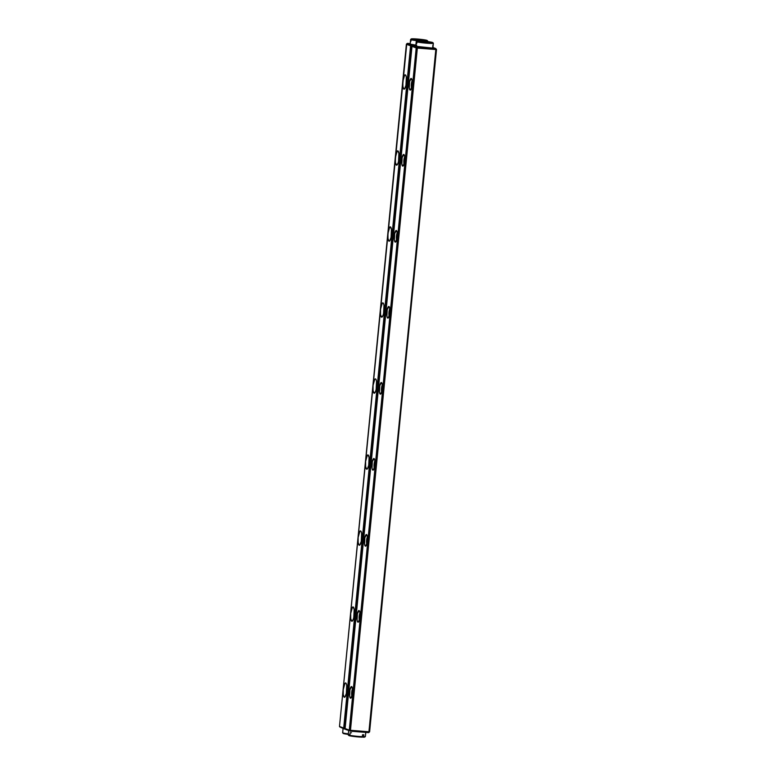 <?xml version="1.0" encoding="UTF-8"?>
<svg xmlns="http://www.w3.org/2000/svg" width="776" height="776" viewBox="0 0 776 776"><rect width="100%" height="100%" fill="white"/><g stroke="black" fill="none" stroke-linecap="round" stroke-linejoin="round"><path stroke-width="1.16" d="M411.261 38.936L410.64 39.45A8.614 0.592 5.6 0 0 410.62 39.518L410.436 41.419A8.614 0.592 -174.4 0 0 410.727 41.574L410.911 39.683A8.614 0.592 5.6 0 0 418.894 40.895A8.614 0.592 -174.4 0 1 410.911 39.683L411.542 39.159A8.041 0.553 -174.4 0 0 420.476 40.43A8.041 0.553 -174.4 0 0 427.236 40.517L427.751 41.138A8.614 0.592 -174.4 0 1 427.76 41.167A8.614 0.592 -174.4 0 1 425.364 41.341A8.614 0.592 5.6 0 0 427.751 41.138L427.236 40.517L411.542 39.159L420.476 40.43L427.236 40.517L411.542 39.159L410.727 41.574A8.614 0.592 -174.4 0 1 410.436 41.419L411.241 38.994L426.945 40.362L418.002 39.081L411.241 38.994A8.041 0.553 -174.4 0 1 411.261 38.936A8.041 0.553 -174.4 0 1 418.448 39.12A8.041 0.553 -174.4 0 1 426.945 40.362L427.45 40.973L426.945 40.362L411.241 38.994L410.62 39.518A8.614 0.592 -174.4 0 1 410.611 39.489L410.165 44.048A8.614 0.592 5.6 0 0 410.271 44.154L410.407 43.931M416.722 45.27L410.271 44.154A8.614 0.592 5.6 0 0 415.868 45.173M432.833 42.593A8.041 0.553 -174.4 0 0 432.775 42.554L417.381 41.322L426.81 42.583L432.775 42.554L417.381 41.322L416.576 43.747A8.614 0.592 -174.4 0 1 416.111 43.572L416.906 41.147L432.31 42.379L422.881 41.118L416.906 41.147A8.041 0.553 -174.4 0 1 416.867 41.031A8.041 0.553 -174.4 0 1 423.686 41.186A8.041 0.553 -174.4 0 1 432.31 42.379L432.814 43L432.31 42.379L416.906 41.147L416.295 41.671A8.614 0.592 -174.4 0 1 416.217 41.584A8.614 0.592 5.6 0 0 416.295 41.671L416.111 43.572A8.614 0.592 -174.4 0 0 416.576 43.747L416.76 41.846A8.614 0.592 5.6 0 0 426.587 43.184A8.614 0.592 5.6 0 0 433.347 43.223L432.833 42.593A8.041 0.553 -174.4 0 1 426.548 42.564A8.041 0.553 -174.4 0 1 417.381 41.322L416.76 41.846A8.614 0.592 -174.4 0 0 426.296 43.155A8.614 0.592 -174.4 0 0 433.357 43.262L432.911 47.821A8.614 0.592 5.6 0 1 425.374 47.675A8.614 0.592 5.6 0 1 416.033 46.317L415.858 46.065M432.649 47.646L432.911 45.056L432.824 47.899L431.708 48.005L416.033 46.317A8.614 0.592 5.6 0 1 415.771 46.143L416.217 41.584L416.867 41.031M343.089 728.169L342.643 732.738A8.614 0.592 5.6 0 0 348.337 733.863A8.614 0.592 -174.4 0 1 342.652 732.777L343.167 733.398A8.041 0.553 5.6 0 0 348.288 734.387L343.215 733.301M342.652 732.777A8.614 0.592 -174.4 0 1 342.711 732.67L342.895 730.769M348.686 730.264L348.24 734.833A8.614 0.592 5.6 0 0 353.177 735.861A8.614 0.592 5.6 0 0 362.344 736.667L361.878 737.171L362.344 736.667A8.614 0.592 -174.4 0 1 353.449 735.89A8.614 0.592 -174.4 0 1 348.259 734.872L348.773 735.493A8.041 0.553 5.6 0 0 353.594 736.443A8.041 0.553 5.6 0 0 361.878 737.171L349.064 735.338M351.47 732.777A8.614 0.592 5.6 0 0 350.16 732.738L349.976 734.639A8.614 0.592 -174.4 0 0 348.259 734.872M365.835 731.952L365.389 736.511A8.614 0.592 5.6 0 1 363.653 736.696L363.847 734.794A8.614 0.592 5.6 0 1 362.537 734.765L362.344 736.667L362.537 734.765A8.614 0.592 5.6 0 0 363.847 734.794L363.653 736.696L362.023 737.006L363.187 737.2A8.041 0.553 5.6 0 0 364.739 737.064L365.36 736.55A8.614 0.592 -174.4 0 1 363.653 736.696L363.187 737.2L364.73 736.967M349.83 730.691L345.931 729.585L345.097 728.557L349.83 730.691L349.297 730.129L416.198 47.908L416.819 47.511L417.352 48.073L350.461 730.294L349.83 730.691L350.461 730.294L417.352 48.073L435.821 49.548L436.209 49.063L369.618 731.758L368.93 731.768L435.821 49.548L417.352 48.073L416.819 47.511L417.207 47.035L435.675 48.51L432.95 47.482L436.209 49.063L369.221 732.234L436.51 49.528L435.675 48.51L417.207 47.035L416.198 47.908L411.988 46.337L345.097 728.557L345.931 729.585L349.83 730.691M368.6 732.631L350.131 731.157L368.6 732.631M367.397 540.882A5.839 1.465 94.6 0 1 365.903 546.003A5.839 1.465 94.6 0 1 364.507 540.232A5.839 1.465 94.6 0 1 366.796 534.761A5.839 1.465 94.6 0 1 367.397 540.882L365.991 545.906L365.399 546.149L364.565 544.073L364.875 537.642L366.544 534.557L367.378 536.623L367.397 540.882M366.844 544.015A4.113 1.038 94.6 0 1 366.602 540.397A4.113 1.038 94.6 0 1 367.407 536.876A4.113 1.038 94.6 0 0 366.602 540.397A4.113 1.038 94.6 0 0 366.844 544.015M412.386 45.852L411.988 46.337L413.007 45.464L417.207 47.035L413.007 45.464L412.386 45.852M404.112 163.94A4.113 1.038 94.6 0 1 403.869 160.331A4.113 1.038 94.6 0 1 404.674 156.8A4.113 1.038 94.6 0 0 403.869 160.331A4.113 1.038 94.6 0 0 404.112 163.94M415.82 45.687L413.007 45.464L415.82 45.687M359.385 620.024A4.113 1.038 94.6 0 1 359.152 616.416A4.113 1.038 94.6 0 1 359.957 612.885A4.113 1.038 94.6 0 0 359.152 616.416A4.113 1.038 94.6 0 0 359.385 620.024M404.665 160.816A5.839 1.465 94.6 0 1 403.171 165.928A5.839 1.465 94.6 0 1 401.774 160.166A5.839 1.465 94.6 0 1 404.063 154.686A5.839 1.465 94.6 0 1 404.665 160.816L403.258 165.841L402.666 166.074L401.832 163.998L402.143 157.567L403.811 154.482L404.645 156.558L404.665 160.816M382.306 388.854A5.839 1.465 94.6 0 1 380.812 393.975A5.839 1.465 94.6 0 1 379.415 388.204A5.839 1.465 94.6 0 1 381.705 382.733A5.839 1.465 94.6 0 1 382.306 388.854L380.9 393.878L380.308 394.121L379.474 392.045L379.784 385.614L381.443 382.529L382.287 384.595L382.306 388.854M381.743 391.987A4.113 1.038 94.6 0 1 381.511 388.369A4.113 1.038 94.6 0 1 382.316 384.847A4.113 1.038 94.6 0 0 381.511 388.369A4.113 1.038 94.6 0 0 381.743 391.987M374.294 467.996A4.113 1.038 94.6 0 1 374.061 464.387A4.113 1.038 94.6 0 1 374.866 460.857A4.113 1.038 94.6 0 0 374.061 464.387A4.113 1.038 94.6 0 0 374.294 467.996M350.461 730.294L368.93 731.768L350.461 730.294M352.488 692.91A5.839 1.465 94.6 0 1 350.995 698.031A5.839 1.465 94.6 0 1 349.607 692.26A5.839 1.465 94.6 0 1 351.897 686.789A5.839 1.465 94.6 0 1 352.488 692.91L351.082 697.934L350.5 698.177L349.656 696.101L349.966 689.67L351.635 686.585L352.479 688.652L352.488 692.91M351.935 696.043A4.113 1.038 94.6 0 1 351.693 692.425A4.113 1.038 94.6 0 1 352.508 688.904A4.113 1.038 94.6 0 0 351.693 692.425A4.113 1.038 94.6 0 0 351.935 696.043M411.561 87.931A4.113 1.038 94.6 0 1 411.319 84.312A4.113 1.038 94.6 0 1 412.134 80.791A4.113 1.038 94.6 0 0 411.319 84.312A4.113 1.038 94.6 0 0 411.561 87.931M359.948 616.901A5.839 1.465 94.6 0 1 358.444 622.012A5.839 1.465 94.6 0 1 357.057 616.251A5.839 1.465 94.6 0 1 359.346 610.77A5.839 1.465 94.6 0 1 359.948 616.901L358.541 621.925L357.445 621.518L357.105 620.082L357.416 613.651L359.084 610.567L359.928 612.642L359.948 616.901M389.756 312.844A5.839 1.465 94.6 0 1 388.262 317.956A5.839 1.465 94.6 0 1 386.875 312.195A5.839 1.465 94.6 0 1 389.164 306.714A5.839 1.465 94.6 0 1 389.756 312.844L388.349 317.869L387.263 317.462L386.923 316.026L387.234 309.595L388.902 306.51L389.736 308.586L389.756 312.844M389.203 315.968A4.113 1.038 94.6 0 1 388.96 312.359A4.113 1.038 94.6 0 1 389.775 308.829A4.113 1.038 94.6 0 0 388.96 312.359A4.113 1.038 94.6 0 0 389.203 315.968M396.652 239.959A4.113 1.038 94.6 0 1 396.42 236.34A4.113 1.038 94.6 0 1 397.225 232.819A4.113 1.038 94.6 0 0 396.42 236.34A4.113 1.038 94.6 0 0 396.652 239.959M397.205 236.826A5.839 1.465 94.6 0 1 395.712 241.947A5.839 1.465 94.6 0 1 394.324 236.176A5.839 1.465 94.6 0 1 396.614 230.705A5.839 1.465 94.6 0 1 397.205 236.826L395.808 241.85L395.217 242.093L394.373 240.017L394.683 233.586L396.352 230.501L397.196 232.567L397.205 236.826M412.114 84.797A5.839 1.465 94.6 0 1 410.62 89.919A5.839 1.465 94.6 0 1 409.233 84.147A5.839 1.465 94.6 0 1 411.522 78.677A5.839 1.465 94.6 0 1 412.114 84.797L410.708 89.822L410.126 90.064L409.282 87.989L409.592 81.558L411.261 78.473L412.105 80.549L412.114 84.797M411.988 46.337L345.097 728.557L349.297 730.129L416.198 47.908L411.988 46.337M374.847 464.873L373.45 469.897L372.354 469.49L372.014 468.054L372.325 461.623L373.993 458.538L374.837 460.614L374.847 464.873A5.839 1.465 94.6 0 1 373.353 469.984A5.839 1.465 94.6 0 1 371.966 464.223A5.839 1.465 94.6 0 1 374.255 458.742A5.839 1.465 94.6 0 1 374.847 464.873M406.779 43.757L339.49 726.472L343.7 728.033L344.525 729.062L339.791 726.937L344.525 729.062L343.7 728.033L410.591 45.813L411.6 44.94L415.858 45.28L411.6 44.94L411.746 45.978L406.381 44.242L339.49 726.472L343.7 728.033L410.591 45.813L406.381 44.242L407.4 43.369L411.6 44.94L407.4 43.369L406.779 43.757M402.87 81.344A7.178 1.804 -85.4 0 0 404.044 89.153A7.178 1.804 -85.4 0 0 406.42 82.14A7.178 1.804 -85.4 0 0 405.188 74.845A7.178 1.804 -85.4 0 0 402.87 81.344L404.597 75.165L405.315 74.874L405.935 75.66L406.352 77.416L405.974 85.331L404.645 88.833L403.918 89.124L402.889 86.572L402.87 81.344M412.25 46.017L411.746 45.978L344.854 728.198L344.224 728.596L345.126 728.218L411.746 45.978L412.25 46.017M380.512 309.381A7.178 1.804 -85.4 0 0 381.685 317.19A7.178 1.804 -85.4 0 0 384.052 310.187A7.178 1.804 -85.4 0 0 382.83 302.882A7.178 1.804 -85.4 0 0 380.512 309.381L382.238 303.203L382.956 302.912L383.577 303.707L383.994 305.463L383.606 313.368L383.005 315.541L381.559 317.161L380.531 314.62L380.512 309.381M410.213 43.592L407.4 43.369L410.213 43.592M350.694 613.438A7.178 1.804 -85.4 0 0 351.877 621.246A7.178 1.804 -85.4 0 0 354.244 614.243A7.178 1.804 -85.4 0 0 353.022 606.939A7.178 1.804 -85.4 0 0 350.694 613.438L352.42 607.259L353.148 606.968L354.176 609.519L353.798 617.424L353.187 619.597L351.751 621.217L350.713 618.666L350.694 613.438M387.961 233.372A7.178 1.804 -85.4 0 0 389.145 241.181A7.178 1.804 -85.4 0 0 391.511 234.168A7.178 1.804 -85.4 0 0 390.289 226.873A7.178 1.804 -85.4 0 0 387.961 233.372L389.688 227.193L390.415 226.902L391.444 229.444L391.065 237.359L389.736 240.861L389.019 241.152L387.981 238.601L387.961 233.372M345.504 729.139L344.525 729.062L345.504 729.139M395.411 157.353A7.178 1.804 -85.4 0 0 396.594 165.162A7.178 1.804 -85.4 0 0 398.961 158.159A7.178 1.804 -85.4 0 0 397.739 150.854A7.178 1.804 -85.4 0 0 395.411 157.353L397.137 151.174L397.865 150.883L398.903 153.435L398.515 161.34L397.913 163.513L396.468 165.133L395.43 162.591L395.411 157.353M373.052 385.4L374.779 379.221L375.506 378.93L376.127 379.716L376.535 381.472L376.156 389.387L375.555 391.55L374.11 393.18L373.072 390.629L373.052 385.4A7.178 1.804 -85.4 0 0 374.236 393.209A7.178 1.804 -85.4 0 0 376.602 386.196A7.178 1.804 -85.4 0 0 375.38 378.901A7.178 1.804 -85.4 0 0 373.052 385.4M365.603 461.41L367.329 455.231L368.057 454.94L369.085 457.491L368.707 465.396L367.378 468.898L366.65 469.189L365.622 466.648L365.603 461.41A7.178 1.804 -85.4 0 0 366.786 469.218A7.178 1.804 -85.4 0 0 369.153 462.215A7.178 1.804 -85.4 0 0 367.921 454.911A7.178 1.804 -85.4 0 0 365.603 461.41M358.153 537.428L359.88 531.25L360.597 530.959L361.218 531.744L361.635 533.5L361.247 541.415L359.928 544.917L359.201 545.208L358.163 542.657L358.153 537.428A7.178 1.804 -85.4 0 0 359.327 545.237A7.178 1.804 -85.4 0 0 361.694 538.224A7.178 1.804 -85.4 0 0 360.471 530.929A7.178 1.804 -85.4 0 0 358.153 537.428M343.244 689.457L344.971 683.278L345.689 682.987L346.309 683.772L346.726 685.528L346.348 693.443L345.019 696.945L344.292 697.236L343.264 694.685L343.244 689.457A7.178 1.804 -85.4 0 0 344.418 697.265A7.178 1.804 -85.4 0 0 346.794 690.252A7.178 1.804 -85.4 0 0 345.562 682.958A7.178 1.804 -85.4 0 0 343.244 689.457"/></g></svg>
